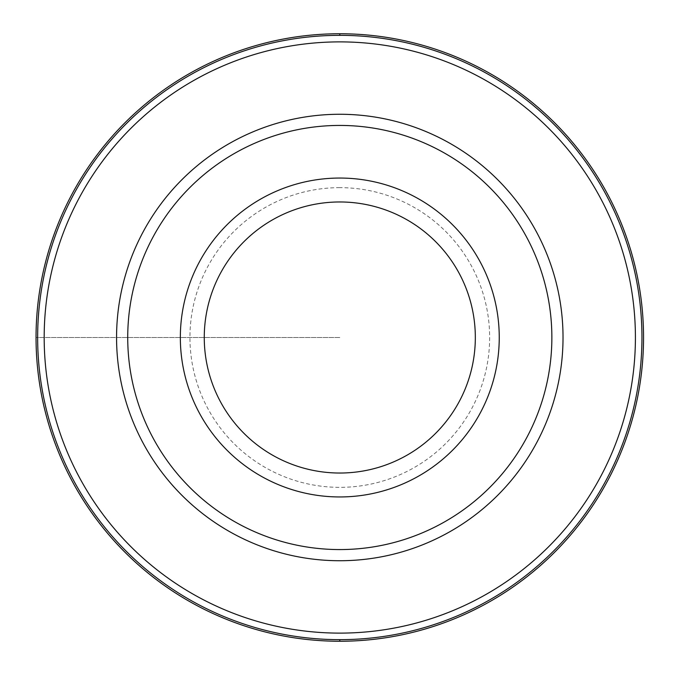 <?xml version="1.0" encoding="UTF-8"?>
<svg xmlns="http://www.w3.org/2000/svg" width="675" height="675" viewBox="0 0 675 675"><rect width="100%" height="100%" fill="white"/><g stroke="black" fill="none" stroke-linecap="round" stroke-linejoin="round"><path stroke-width="0.51" stroke-dasharray="3.38 2.53" d="M339.795 33.75A303.75 303.75 0 0 0 36.045 337.5A303.75 303.75 0 0 0 339.795 641.25A303.75 303.75 0 0 0 643.545 337.618A303.75 303.75 0 0 0 339.795 33.75A303.75 303.75 0 0 0 36.045 337.5A303.75 303.75 0 0 0 339.795 641.25A303.75 303.75 0 0 0 643.545 337.618A303.75 303.75 0 0 0 339.795 33.75L340.031 33.75M339.795 41.884A295.616 295.616 0 0 0 44.179 337.5A295.616 295.616 0 0 0 339.795 633.116A295.616 295.616 0 0 0 635.411 337.5A295.616 295.616 0 0 0 339.795 41.884M339.795 178.048A159.452 159.452 0 0 0 180.343 337.5A159.452 159.452 0 0 0 339.795 496.952A159.452 159.452 0 0 0 499.247 337.5A159.452 159.452 0 0 0 339.795 178.048M339.795 337.5L36.045 337.5L339.795 337.5M339.795 187.65A149.85 149.85 0 0 0 189.945 337.5A149.85 149.85 0 0 0 339.795 487.35A149.85 149.85 0 0 0 489.645 337.5A149.85 149.85 0 0 0 339.795 187.65"/><path stroke-width="1.01" d="M339.795 33.75A303.75 303.75 0 0 1 643.545 337.5A303.75 303.75 0 0 1 339.795 641.25A303.75 303.75 0 0 1 36.045 337.5A303.75 303.75 0 0 1 339.795 33.75A303.75 303.75 0 0 0 36.045 337.5A303.75 303.75 0 0 0 339.795 641.25A303.75 303.75 0 0 0 643.545 337.5A303.75 303.75 0 0 0 339.795 33.75L339.795 35.345A302.155 302.155 0 0 1 641.95 337.5A302.155 302.155 0 0 1 339.795 639.655A302.155 302.155 0 0 1 37.648 337.5A302.155 302.155 0 0 1 339.795 35.345M339.795 41.884A295.616 295.616 0 0 1 635.411 337.5A295.616 295.616 0 0 1 339.795 633.116A295.616 295.616 0 0 1 44.179 337.5A295.616 295.616 0 0 1 339.795 41.884M339.795 114.269A223.231 223.231 0 0 0 116.564 337.5A223.231 223.231 0 0 0 339.795 560.731A223.231 223.231 0 0 0 563.026 337.5A223.231 223.231 0 0 0 339.795 114.269M339.795 125.432A212.068 212.068 0 0 1 551.863 337.5A212.068 212.068 0 0 1 339.795 549.568A212.068 212.068 0 0 1 127.727 337.5A212.068 212.068 0 0 1 339.795 125.432M339.795 178.048A159.452 159.452 0 0 1 499.247 337.5A159.452 159.452 0 0 1 339.795 496.952A159.452 159.452 0 0 1 180.343 337.5A159.452 159.452 0 0 1 339.795 178.048M339.795 473.032A135.532 135.532 0 0 1 204.263 337.5A135.532 135.532 0 0 1 339.795 201.968A135.532 135.532 0 0 1 475.327 337.5A135.532 135.532 0 0 1 339.795 473.032M339.795 639.655L339.795 641.25"/></g></svg>
